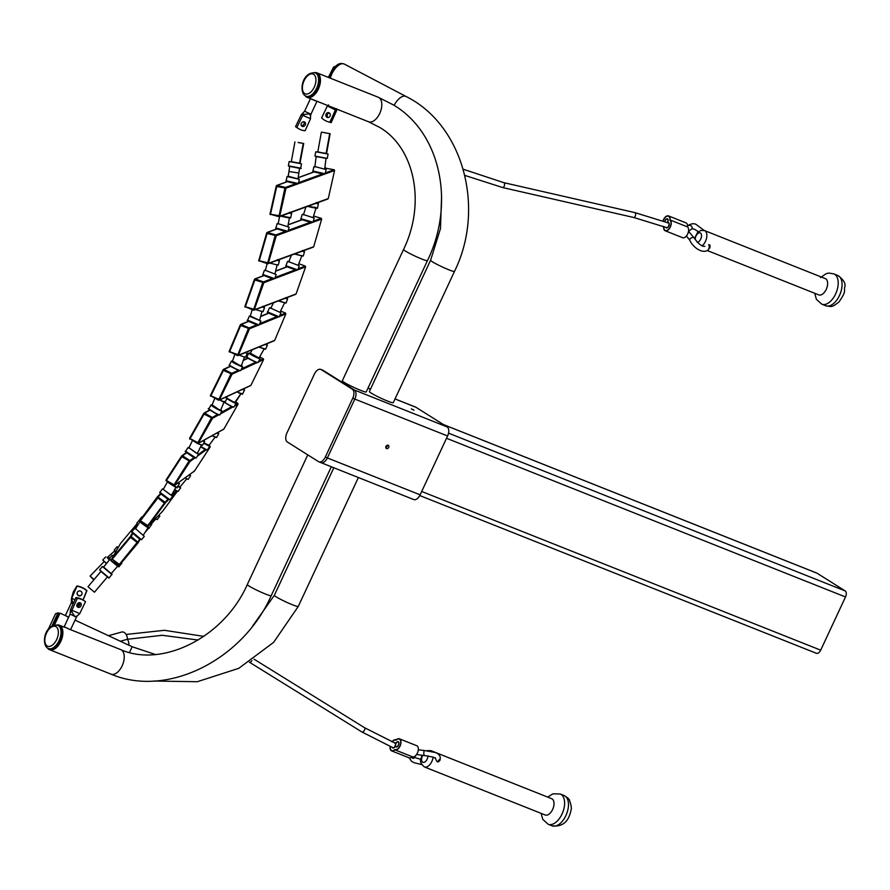 <?xml version="1.0" encoding="UTF-8"?>
<svg xmlns="http://www.w3.org/2000/svg" width="890" height="890" viewBox="0 0 890 890"><rect width="100%" height="100%" fill="white"/><g stroke="black" fill="none" stroke-linecap="round" stroke-linejoin="round"><path stroke-width="1.33" d="M411.347 408.855L413.95 410.212L411.347 408.855M387.306 445.234A1.88 1.546 -57.8 0 1 385.848 447.548M388.262 445.256A1.88 1.546 -57.8 0 1 386.471 448.549A1.88 1.546 -57.8 0 1 388.262 445.256M321.145 369.572L322.848 370.207A7.521 4.205 111.7 0 1 323.226 370.407L354.398 390.02A7.521 4.205 111.7 0 1 354.821 399.076L327.375 457.938A7.521 4.205 111.7 0 1 321.001 462.666A7.521 4.205 111.7 0 1 320.611 462.466A7.521 4.205 -68.3 0 0 321.001 462.666A7.521 4.205 -68.3 0 0 327.375 457.938L354.821 399.076A7.521 4.205 -68.3 0 0 354.398 390.02L323.226 370.407A7.521 4.205 -68.3 0 0 322.848 370.207L320.767 369.383A7.521 4.205 -68.3 0 0 314.393 374.1L286.936 432.963A7.521 4.205 -68.3 0 0 287.37 442.019L318.531 461.643A7.521 4.205 -68.3 0 0 318.92 461.832A7.521 4.205 -68.3 0 0 325.295 457.115L352.74 398.253A7.521 4.205 -68.3 0 0 352.318 389.197L321.145 369.572A7.521 4.205 -68.3 0 0 320.767 369.383M395.038 398.92L415.597 407.097A7.521 4.205 111.7 0 1 415.986 407.297L447.147 426.922A7.521 4.205 111.7 0 1 447.581 435.978L420.136 494.829A7.521 4.205 111.7 0 1 413.75 499.557L318.92 461.832M306.527 96.398A12.56 7.02 -68.3 0 0 317.685 88.466A12.56 7.02 -68.3 0 0 316.862 73.57A12.56 7.02 -68.3 0 0 315.794 73.102M314.437 72.635A13.183 7.365 111.7 0 1 316.929 72.847A13.183 7.365 111.7 0 1 317.608 73.191A13.183 7.365 111.7 0 1 318.642 88.455A13.183 7.365 111.7 0 1 307.184 97.355A13.183 7.365 111.7 0 1 306.505 97.01A13.183 7.365 111.7 0 1 305.226 95.797M403.548 249.489L342.316 380.786A13.183 1.124 25 0 0 344.107 382.322A13.183 1.124 25 0 0 357.324 388.974A13.183 1.124 25 0 0 366.224 391.934L427.445 260.637A13.183 1.124 25 0 1 418.545 257.666A13.183 1.124 25 0 1 405.328 251.013A13.183 1.124 25 0 1 403.548 249.489C426.288 202.597 414.317 147.729 379.83 127.492L368.538 121.763A13.183 7.365 -68.3 0 0 379.997 112.852A13.183 7.365 -68.3 0 0 378.962 97.6A13.183 7.365 -68.3 0 0 378.283 97.255L393.881 105.176C441.051 133.533 455.191 203.832 427.445 260.637M394.148 105.343A13.183 6.352 -62.3 0 1 405.406 96.22A13.183 6.352 -62.3 0 1 405.985 96.454L344.219 64.024A13.183 6.352 117.7 0 0 343.64 63.802A13.183 6.352 117.7 0 0 340.125 64.325A13.183 6.352 117.7 0 0 330.346 78.187M391.555 402.491A13.183 1.124 25 0 0 393.28 402.692L454.501 271.394A13.183 1.124 25 0 1 452.788 271.194A13.183 1.124 25 0 1 439.104 265.42A13.183 1.124 25 0 1 430.604 260.247L369.372 391.544A13.183 1.124 25 0 0 377.883 396.718A13.183 1.124 25 0 0 391.555 402.491M330.157 78.109A12.56 6.052 -62.3 0 1 339.535 64.614A12.56 6.052 -62.3 0 1 339.824 64.481M48.961 648.765A12.56 7.02 -68.3 0 0 60.108 640.833A12.56 7.02 -68.3 0 0 59.285 625.937A12.56 7.02 -68.3 0 0 58.217 625.47M56.86 625.002A13.183 7.365 111.7 0 1 59.352 625.225A13.183 7.365 111.7 0 1 60.042 625.57A13.183 7.365 111.7 0 1 61.065 640.822A13.183 7.365 111.7 0 1 49.606 649.722A13.183 7.365 111.7 0 1 48.928 649.377A13.183 7.365 111.7 0 1 47.648 648.176M51.931 626.026L58.028 612.899L59.163 613.433L53.7 625.203L59.174 613.41L60.008 613.11L54.479 624.991M303.879 121.752A2.503 2.069 -57.8 0 1 301.41 125.679M302.255 126.402A2.503 2.069 122.2 0 0 304.369 121.874A2.503 2.069 122.2 0 0 302.255 126.402M310.532 115.956L310.955 114.198L304.591 111.239L301.287 114.71L295.547 126.625A20.403 16.832 122.2 0 0 297.082 127.737L298.417 128.583A20.403 16.832 -57.8 0 1 296.893 127.47L302.633 115.555L304.102 114.499L309.453 113.775L310.532 115.956L310.532 118.704L305.103 130.741A20.403 16.832 -57.8 0 1 300.698 129.74A20.403 16.832 -57.8 0 1 298.417 128.583M295.547 126.625L296.893 127.47M311.578 99.102L310.543 98.69M312.056 99.291L316.095 100.904M313.591 99.903L314.949 100.67M311.4 99.046L313.158 99.869M313.213 99.758L314.582 100.514M327.008 117.335A2.503 2.192 -73.8 0 0 329.122 112.808A2.503 2.192 -73.8 0 0 327.008 117.335M328.054 117.547A2.503 2.192 106.2 0 1 329.389 112.986M335.141 108.335L335.308 110.16L329.878 122.208A20.403 17.8 106.2 0 1 328.343 121.852L329.667 122.23A20.403 17.8 -73.8 0 0 331.202 122.598L336.62 110.538L336.665 108.78M328.343 121.852A20.403 17.8 106.2 0 1 325.451 120.684A20.403 17.8 106.2 0 1 321.613 117.869L327.353 105.977L328.621 104.92M329.878 122.208L331.202 122.598M78.009 607.314A2.503 2.069 122.2 0 0 80.122 602.786A2.503 2.069 122.2 0 0 78.009 607.314M79.622 602.663A2.503 2.069 -57.8 0 1 77.163 606.58M77.274 598.447A20.403 16.832 -57.8 0 1 81.68 599.437A20.403 16.832 -57.8 0 1 83.96 600.605A20.403 16.832 -57.8 0 1 85.485 601.718L79.744 613.622L77.308 615.858L74.938 616.681L72.001 612.242L71.845 610.484L77.274 598.447L75.928 597.602L70.499 609.639L70.088 614.133L64.191 626.783L70.544 629.753L76.44 617.104L70.088 614.133M83.96 600.605L82.614 599.76A20.403 16.832 122.2 0 0 80.334 598.592A20.403 16.832 122.2 0 0 75.928 597.602M70.521 629.764L64.191 626.816M78.509 595.677A2.503 2.503 -156.1 0 0 81.858 594.42A2.503 2.503 -156.1 0 0 80.623 591.149A2.503 2.503 -156.1 0 0 77.274 592.395A2.503 2.503 -156.1 0 0 78.509 595.677M81.902 594.32A2.503 2.503 23.9 0 1 78.609 595.455A2.503 2.503 23.9 0 1 77.33 592.284M72.68 602.953L71.656 598.247L77.052 586.187A20.403 20.325 23.9 0 1 86.708 590.693L82.97 599.982M86.808 590.471L86.808 590.471A20.403 20.325 -156.1 0 0 77.152 585.976L77.152 585.976M72.39 603.576L71.311 602.808L65.415 615.457L68.619 617.282M68.541 617.449L65.415 615.491M79.889 603.409L76.963 604.744M315.238 72.88C302.355 71.478 298.74 91.47 305.125 95.742L306.939 96.554A12.538 6.998 -68.3 0 0 317.83 88.099A12.538 6.998 -68.3 0 0 316.851 73.592A12.538 6.998 -68.3 0 0 316.206 73.258L315.238 72.88A12.538 6.998 111.7 0 1 315.883 73.203A12.538 6.998 111.7 0 1 316.862 87.71A12.538 6.998 111.7 0 1 305.982 96.176A12.538 6.998 111.7 0 1 305.337 95.842M57.672 625.247C44.778 623.846 41.163 643.837 47.548 648.109L49.373 648.932A12.538 6.998 -68.3 0 0 60.253 640.466A12.538 6.998 -68.3 0 0 59.274 625.959A12.538 6.998 -68.3 0 0 58.629 625.637L57.672 625.247A12.538 6.998 111.7 0 1 58.317 625.581A12.538 6.998 111.7 0 1 59.296 640.077A12.538 6.998 111.7 0 1 48.405 648.543A12.538 6.998 111.7 0 1 47.76 648.22M278.592 216.014L279.638 216.381L278.959 216.704L269.982 214.134L279.115 215.691L284.9 187.957L276.734 186.511L270.616 213.711M269.982 214.134L276.3 185.91L276.879 185.432L276.734 186.511M287.87 181.504L277.046 185.443L285.534 187.423L296.481 183.44M325.351 172.938L334.106 169.745L324.839 168.054M297.905 183.841L286.013 188.168L279.705 216.237L328.276 198.559L334.573 170.502L325.061 173.962M286.013 188.168L285.534 187.423M279.115 215.691L279.705 216.237M277.046 185.443L277.257 186.177M334.106 169.745L334.573 170.502M324.928 168.088L325.618 167.765M328.276 198.559L327.687 199.037M267.223 263.051L268.246 263.473L267.545 263.752L258.734 260.648L267.768 262.75L275.166 235.427L267.1 233.492L259.402 260.269M258.734 260.648L266.7 232.869L267.312 232.412L267.1 233.492M277.546 228.752L267.478 232.446L275.844 234.927L286.013 231.2M313.28 221.221L321.234 218.306L313.58 216.036M287.27 231.667L276.267 235.694L268.313 263.329L313.703 246.708L321.657 219.085L312.969 222.266M276.267 235.694L275.844 234.927M267.768 262.75L268.313 263.329M267.478 232.446L267.645 233.191M321.234 218.306L321.657 219.085M313.703 246.708L313.102 247.153M253.194 309.475L254.195 309.954L253.472 310.187L244.85 306.572L253.761 309.208L262.761 282.386L254.818 279.972L245.54 306.238M244.85 306.572L254.451 279.315L255.085 278.904L254.818 279.972M264.486 275.433L255.241 278.948L263.462 281.919L272.785 278.381M298.217 268.724L305.259 266.054L298.818 263.729M273.897 278.904L263.841 282.72L254.273 309.809L296.07 293.956L305.637 266.855L297.827 269.815M263.841 282.72L263.462 281.919M253.761 309.208L254.273 309.809M255.241 278.948L255.374 279.705M305.259 266.054L305.637 266.855M296.07 293.956L295.435 294.368M237.285 354.854L238.253 355.388L237.519 355.566L229.119 351.45L237.864 354.62L248.444 328.377L240.645 325.506L229.831 351.161M229.119 351.45L240.311 324.828L240.968 324.45L240.645 325.506M249.144 321.223L241.134 324.494L249.167 327.954L257.243 324.65M279.849 315.405L285.501 313.091L280.617 310.988M258.211 325.206L249.489 328.777L238.342 355.243L274.687 340.38L285.835 313.914L279.371 316.562M249.489 328.777L249.167 327.954M237.864 354.62L238.342 355.243M241.134 324.494L241.223 325.273M285.501 313.091L285.835 313.914M274.687 340.38L274.031 340.759M218.328 399.476L219.252 400.066L218.506 400.211L210.34 395.605L218.918 399.287L231.022 373.722L223.401 370.396L211.086 395.36M210.34 395.605L223.101 369.695L223.779 369.361L223.401 370.396M230.877 366.202L223.935 369.417L231.767 373.333L238.754 370.107M258.979 360.75L263.307 358.748L259.691 356.935M239.588 370.685L232.045 374.178L219.34 399.933L250.891 385.337L263.596 359.582L258.356 362.007M232.045 374.178L231.767 373.333M218.918 399.287L219.34 399.933M223.935 369.417L223.991 370.207M263.307 358.748L263.596 359.582M250.891 385.337L250.212 385.67M197.28 442.786L198.159 443.42L197.413 443.509L189.526 438.436L197.88 442.619L211.486 417.833L204.066 414.061L190.293 438.247M189.526 438.436L203.799 413.338L204.489 413.038L204.066 414.061M210.263 409.978L204.644 413.105L212.243 417.477L217.894 414.339M235.294 404.672L237.841 403.259L235.628 401.98M218.595 414.929L212.476 418.333L198.259 443.287L223.868 429.058L238.075 404.116L234.47 406.118M212.476 418.333L212.243 417.477M197.88 442.619L198.259 443.287M204.644 413.105L204.667 413.895M237.841 403.259L238.075 404.116M223.868 429.058L223.167 429.358M173.439 484.95L174.273 485.628L173.517 485.684L165.929 480.155L174.051 484.828L189.114 460.887L181.905 456.692L166.719 480.01M165.929 480.155L181.671 455.947L182.394 455.691L181.905 456.692M186.956 452.576L182.539 455.758L189.87 460.564L194.309 457.371M209.673 446.324L209.417 445.712M194.877 457.961L190.06 461.432L174.384 485.506L194.498 471.021L210.173 446.958L208.494 448.171M190.06 461.432L189.87 460.564M174.051 484.828L174.384 485.506M182.539 455.758L182.517 456.559M209.984 446.09L210.173 446.958M194.498 471.021L193.786 471.277M147.796 525.567L147.951 526.379L147.195 526.391L139.93 520.439L147.796 525.567L164.35 503.184L157.919 497.866L140.742 520.35M139.93 520.439L157.096 497.187M161.19 493.75L157.975 497.065L165.028 502.283L168.243 498.967M168.666 499.535L165.151 503.161L148.074 526.257L162.636 511.227L177.232 491.491M165.151 503.161L165.028 502.283M157.975 497.065L157.207 497.076L157.308 497.955M119.316 564.405L119.416 565.206L118.659 565.172L111.751 558.809L119.316 564.405L137.127 542.399L130.452 537.404L112.574 558.775M136.849 523.943L120.573 543.412L111.84 558.675L130.274 536.614L132.432 532.865M133.1 533.143L131.164 536.537L137.894 542.166L139.83 538.773M137.972 543.045L119.416 565.206M137.194 543.022L138.061 542.911L137.894 542.166M131.164 536.537L130.274 536.614M298.172 142.456L301.855 143.134L298.161 142.5M298.628 142.611L303.701 143.479L298.628 142.611M294.935 141.877L291.319 161.613M105.988 575.708L100.971 571.447L87.999 586.744L100.926 571.413M102.406 572.671L107.423 576.92L94.451 592.217L87.999 586.744M317.808 151.845L321.379 132.121L325.084 132.777L330.134 133.722L326.574 153.425M93.817 579.802L91.425 577.388L94.028 579.557M93.761 579.868L90.068 576.086L104.03 561.668M90.068 576.086L94.073 579.501M106.366 563.192L102.728 560.01L106.222 563.381M324.694 169.178L326.007 158.431L314.96 156.117L327.298 158.353L316.139 156.662L314.871 166.953M297.972 178.946L298.84 173.027L288.927 171.514L289.706 166.441M300.319 163.326L291.03 161.591M314.526 207.081C317.018 208.215 314.693 207.893 307.54 206.124M300.553 255.475L294.735 253.928M283.921 302.533L278.425 300.887M262.817 348.357L259.068 346.966M240.155 393.18L237.029 391.9M213.478 436.245L212.22 435.633M109.882 557.986A5.017 1.702 -132 0 0 107.412 557.318A5.017 1.702 -132 0 0 107.223 557.618M117.992 547.906L117.057 546.727L114.254 550.087L115.455 551.533M106.066 575.741L99.58 569.856L109.147 577.955L112.007 574.239L103.674 567.153A5.017 0.79 -137.8 0 1 103.696 566.986L110.093 559.076M709.697 247.465L710.164 245.773L709.23 244.728M710.164 245.773L708.629 244.694L710.053 247.743L709.464 248.199M702.088 245.829A8.778 4.895 111.7 0 0 703.044 244.961A8.778 4.895 111.7 0 0 706.794 236.618A8.778 4.895 111.7 0 0 704.502 230.555L825.275 278.592A8.778 4.895 111.7 0 1 827.567 284.655A8.778 4.895 111.7 0 1 823.817 292.999A8.778 4.895 111.7 0 1 818.789 294.901L707.428 250.602M667.556 222.611A2.826 1.58 -68.3 0 0 667.4 218.84A2.826 1.58 -68.3 0 0 665.787 219.452A2.826 1.58 -68.3 0 0 664.697 221.51M665.208 217.449A5.64 3.148 -68.3 0 0 663.195 220.954A5.64 3.148 -68.3 0 1 668.446 216.226A5.64 3.148 -68.3 0 0 665.208 217.449M663.895 226.561A5.64 3.148 -68.3 0 0 665.353 230.499A5.64 3.148 -68.3 0 0 670.226 226.772A5.64 3.148 -68.3 0 0 669.903 220.219A5.64 3.148 -68.3 0 0 668.446 216.226L668.446 216.226A5.64 3.148 -68.3 0 1 669.903 220.219A5.64 3.148 -68.3 0 1 668.59 229.275A5.64 3.148 -68.3 0 1 665.353 230.499L665.353 230.499A5.64 3.148 -68.3 0 1 663.895 226.561M665.842 227.317A2.826 1.58 -68.3 0 0 666.399 227.873A2.826 1.58 -68.3 0 0 668.902 225.838A2.826 1.58 -68.3 0 0 668.49 222.634A2.826 1.58 -68.3 0 0 667.7 222.667M663.306 226.338A5.952 3.326 -68.3 0 0 663.684 226.728A5.952 3.326 -68.3 0 0 665.242 230.788A5.952 3.326 -68.3 0 0 668.657 229.498A5.952 3.326 -68.3 0 0 670.114 219.997L687.503 226.917A5.952 3.326 -68.3 0 0 685.945 222.845L668.557 215.925A5.952 3.326 -68.3 0 0 663.028 220.887M665.242 230.788L682.63 237.708A5.952 3.326 -68.3 0 0 686.045 236.417A5.952 3.326 -68.3 0 0 687.503 226.917M670.114 219.997A5.952 3.326 -68.3 0 0 668.557 215.925M667.389 222.544A2.503 1.402 -68.3 0 0 667.867 219.874A2.503 1.402 -68.3 0 0 667.289 219.129A2.503 1.402 -68.3 0 0 664.863 221.566M426.844 750.648L430.905 750.648L551.678 798.686A8.778 4.895 111.7 0 1 553.914 805.161A8.778 4.895 111.7 0 1 545.192 814.984L424.419 766.957A8.778 4.895 111.7 0 0 433.141 757.123A8.778 4.895 111.7 0 0 433.152 757.078M440.127 759.037L440.149 759.915C438.336 762.819 436.879 762.541 435.766 759.081M437.157 761.54L438.292 761.573L439.693 759.982M392.245 747.411A2.826 1.58 -68.3 0 0 392.801 747.967A2.826 1.58 -68.3 0 0 395.394 745.709L395.627 745.798M395.394 745.709A2.826 1.58 -68.3 0 0 396.128 746.955A2.826 1.58 -68.3 0 0 398.931 743.795A2.826 1.58 -68.3 0 0 398.219 741.715A2.826 1.58 -68.3 0 0 395.627 743.973A2.826 1.58 -68.3 0 0 394.882 742.727A2.826 1.58 -68.3 0 0 394.103 742.75M400.7 743.261A5.64 3.148 -68.3 0 0 399.254 739.089A5.64 3.148 -68.3 0 0 396.128 740.202A5.64 3.148 -68.3 0 0 395.928 740.113A5.64 3.148 -68.3 0 0 392.167 741.96A5.64 3.148 -68.3 0 1 395.928 740.113L395.928 740.113A5.64 3.148 -68.3 0 1 396.128 740.202A5.64 3.148 -68.3 0 1 399.254 739.089A5.64 3.148 -68.3 0 1 400.099 745.497A5.64 3.148 -68.3 0 1 395.082 749.569A5.64 3.148 -68.3 0 0 400.7 743.261M390.298 746.61A5.64 3.148 -68.3 0 0 391.756 750.593A5.64 3.148 -68.3 0 0 394.882 749.48A5.64 3.148 -68.3 0 0 395.082 749.569L395.082 749.569A5.64 3.148 -68.3 0 1 394.882 749.48A5.64 3.148 -68.3 0 1 391.756 750.593L391.756 750.593A5.64 3.148 -68.3 0 1 390.298 746.61M390.12 746.543A5.952 3.326 -68.3 0 0 391.645 750.882A5.952 3.326 -68.3 0 0 394.837 749.803A5.952 3.326 -68.3 0 0 394.971 749.87A5.952 3.326 -68.3 0 0 400.266 745.564A5.952 3.326 -68.3 0 0 399.376 738.8A5.952 3.326 -68.3 0 0 396.172 739.879A5.952 3.326 -68.3 0 0 396.05 739.812A5.952 3.326 -68.3 0 0 391.989 741.882M391.645 750.882L409.033 757.802A5.952 3.326 -68.3 0 0 412.226 756.723A5.952 3.326 -68.3 0 0 412.359 756.778A5.952 3.326 -68.3 0 0 417.655 752.484A5.952 3.326 -68.3 0 0 416.765 745.72L399.376 738.8M395.104 749.914L412.226 756.723M108.435 635.683L121.763 632.022A5.952 3.883 74.6 0 1 127.403 639.298A5.952 3.883 74.6 0 1 128.816 645.183M198.147 640.055L162.236 635.282L127.403 639.287L120.35 641.234M397.485 741.993A2.503 1.402 -68.3 0 0 395.705 744.307A2.503 1.402 -68.3 0 0 396.25 746.665A2.503 1.402 -68.3 0 0 396.862 746.665A2.503 1.402 -68.3 0 0 398.642 744.352A2.503 1.402 -68.3 0 0 398.097 742.004A2.503 1.402 -68.3 0 0 397.485 741.993M421.693 491.469L820.691 650.167L845.5 596.968L446.502 438.269M448.527 433.152L845.211 590.938L817.042 573.205L443.52 424.63M820.691 650.167A5.017 2.804 111.7 0 1 816.442 653.316A5.017 2.804 111.7 0 1 816.186 653.193M845.211 590.938A5.017 2.804 111.7 0 1 845.5 596.968M415.986 407.297L395.015 398.954M370.474 389.197L367.971 388.196M447.147 426.922L352.318 389.197M447.581 435.978L352.74 398.253M420.136 494.829L325.295 457.115M49.606 649.722L110.961 674.131A13.183 7.365 -68.3 0 0 122.42 665.231A13.183 7.365 -68.3 0 0 121.385 649.967A13.183 7.365 -68.3 0 0 120.706 649.622C161.902 668.001 223.946 637.707 247.309 584.53L307.773 454.868M110.961 674.131C167.198 698.149 242.937 659.813 271.216 595.677A13.183 1.124 -155 0 1 262.316 592.718A13.183 1.124 -155 0 1 249.1 586.065A13.183 1.124 -155 0 1 247.309 584.53M129.495 652.47L132.154 646.741L155.361 654.484M153.659 681.028L197.268 681.718L238.754 668.346L273.664 642.324L298.272 606.435A13.183 1.124 -155 0 1 285.846 601.896A13.183 1.124 -155 0 1 274.365 595.299L274.365 595.299A13.183 1.124 -155 0 1 274.365 595.288L333.828 467.773M301.287 114.71L310.532 118.704M302.555 113.52L304.102 114.499M327.353 105.977L336.62 110.538M79.744 613.622L70.499 609.639M72.001 612.242L70.455 611.263M74.526 599.593L71.523 598.069L73.369 591.75L76.907 586.043M79.755 603.643L77.664 605.779L76.863 605.612M313.647 74.326A10.658 5.952 -68.3 0 0 304.069 80.745A10.658 5.952 -68.3 0 0 304.669 93.572A10.658 5.952 -68.3 0 0 314.259 87.153A10.658 5.952 -68.3 0 0 313.647 74.326M342.127 63.691A12.538 6.041 117.7 0 0 341.905 63.624A12.538 6.041 117.7 0 0 329.166 77.719M56.07 626.705A10.658 5.952 -68.3 0 0 46.491 633.113A10.658 5.952 -68.3 0 0 47.103 645.94A10.658 5.952 -68.3 0 0 56.682 639.532A10.658 5.952 -68.3 0 0 56.07 626.705M48.182 629.586L55.581 613.7L58.028 612.899M298.55 182.684L323.281 173.695M314.659 171.748L298.161 177.755M324.705 174.095L298.261 183.718M286.024 188.013L285.223 188.491M270.949 214.234L270.304 214.668M284.9 187.957L285.69 187.479M288.226 230.388L311.066 222.033M302.6 219.585L288.171 224.87M312.323 222.5L287.926 231.433M276.289 235.538L275.466 235.972M259.702 260.815L259.035 261.204M275.166 235.427L275.989 234.993M275.144 277.48L295.858 269.626M287.559 266.689L275.633 271.205M296.971 270.148L274.765 278.57M263.863 282.564L263.028 282.953M245.807 306.805L245.117 307.139M262.761 282.386L263.596 281.997M259.791 323.604L277.302 316.451M269.203 313.024L260.703 316.495M278.281 317.007L259.302 324.761M249.534 328.621L248.677 328.966M230.065 351.75L229.353 352.04M248.444 328.377L249.3 328.032M241.557 368.805L256.175 362.041M248.299 358.147L243.27 360.472M257.021 362.63L240.934 370.062M232.09 374.022L231.222 374.323M211.286 395.961L210.541 396.195M231.022 373.722L231.889 373.433M221.143 412.526L232.034 406.474M235.082 401.98L236.128 403.126L233.914 407.086A6.263 0.567 29.7 0 1 231.322 406.14A6.263 0.567 29.7 0 1 224.391 402.113L223.868 402.425M232.746 407.075L220.32 413.972M212.532 418.178L211.653 418.434M190.449 438.848L189.681 439.048M211.486 417.833L212.365 417.577M198.559 454.323L205.423 449.372M206.002 449.962L197.38 456.17M190.126 461.287L189.247 461.498M166.842 480.633L166.063 480.767M189.114 460.887L189.993 460.675M171.97 495.118L176.287 490.657M176.721 491.224L172.46 495.63M165.229 503.017L164.35 503.184M147.34 526.468L147.173 525.656M140.843 520.962L140.03 521.051M164.261 502.561L165.139 502.405M157.83 496.987L157.919 497.866M135.091 528.215L137.26 524.421M137.939 524.7L136.215 527.703M118.793 565.261L118.693 564.449M112.641 559.398L111.806 559.432M137.127 542.399L138.006 542.288M131.019 536.459L131.075 537.349M130.452 537.404L130.396 536.514M297.75 183.596L295.302 183.529C288.182 182.016 285.134 181.104 286.135 180.792L298.361 183.54L299.318 179.268L287.092 176.52L288.238 176.242M295.269 183.529L286.658 181.104M288.238 176.253L299.318 179.268M289.45 212.287L291.642 213.433L288.905 213.188M288.972 212.855L290.051 212.465M290.073 217.75L280.806 216.137M281.262 215.97L290.685 217.694C291.297 218.417 287.959 217.872 280.65 216.092M287.381 231.433L284.9 231.233C277.891 229.309 274.899 228.207 275.889 227.929L287.937 231.389L289.15 227.184L277.502 223.446L289.15 227.184M284.867 231.233L276.345 228.252M277.513 259.58L279.471 260.815L276.857 260.47M276.99 260.147L278.025 259.769M277.702 265.064L269.804 263.051M274.209 278.692L271.728 278.37C264.875 276.045 261.949 274.754 262.906 274.498L274.732 278.67L276.189 274.543L264.797 270.115L276.189 274.543M271.695 278.359L263.295 274.843M262.962 306.282L264.541 307.528L262.06 307.095M262.25 306.783L263.496 306.549M262.561 311.678L255.597 309.542M258.69 325.05L256.22 324.594C248.911 321.601 246.052 320.133 247.631 320.178L259.179 325.039L260.881 321.012L249.322 316.15L250.346 315.995M256.175 324.583L247.965 320.534M250.335 315.995L260.881 321.012M245.484 352.518L246.319 352.173L247.298 353.241L244.984 352.718M245.106 357.279L239.121 355.121M240.189 370.596L237.752 369.995C230.866 366.68 228.096 365.034 229.431 365.056A6.263 0.556 26.3 0 0 232.201 366.969A6.263 0.556 26.3 0 0 238.008 369.795A6.263 0.556 26.3 0 0 240.667 370.596L242.603 366.68A6.263 0.556 -153.7 0 1 239.933 365.879A6.263 0.556 -153.7 0 1 234.137 363.053A6.263 0.556 -153.7 0 1 231.367 361.14L232.501 361.073L239.933 365.501L241.49 365.423M237.719 369.984L229.731 365.434M225.459 397.252L226.216 396.907L227.139 398.03A6.263 0.556 -153.7 0 1 225.014 397.452M224.725 401.946L221.154 400.856C227.94 403.515 223.579 401.657 225.203 401.957A6.263 0.556 26.3 0 1 221.376 400.645A6.263 0.556 26.3 0 1 219.763 399.888M219.774 414.94L216.904 414.173C209.528 409.956 206.847 408.143 208.883 408.733A6.263 0.567 29.7 0 0 211.542 410.824A6.263 0.567 29.7 0 0 217.182 413.995A6.263 0.567 29.7 0 0 219.774 414.94L221.933 411.147A6.263 0.567 -150.3 0 1 219.34 410.201A6.263 0.567 -150.3 0 1 213.7 407.03A6.263 0.567 -150.3 0 1 211.041 404.939L212.12 404.917L219.352 409.823L220.876 409.801L221.933 411.147M216.882 414.161L209.15 409.133M219.296 414.907L216.915 414.173M203.777 440.328L204.633 441.518A6.263 0.567 -150.3 0 1 202.731 440.906M203.009 440.65L203.699 440.261M201.997 445.278L197.78 443.598M198.125 443.465A6.263 0.567 29.7 0 0 202.475 445.311L197.769 443.598M196.123 458.083L193.33 457.149C186.611 452.865 184.041 450.896 185.621 451.241L196.123 458.083L198.514 454.423L188.491 447.425L196.045 452.954L197.558 453.055L198.514 454.423M193.319 457.137L185.888 451.653M195.644 458.016L193.353 457.16M178.645 482.48L179.435 483.726L177.789 483.103M176.565 487.308L169.256 483.248M169.022 482.736L177.043 487.386C178.056 488.655 175.452 487.275 169.245 483.237L166.541 480.544M169.234 483.237L166.797 481.279M169.478 499.668L167.287 498.689C161.39 494.462 158.932 492.348 159.9 492.337L169.979 499.791L172.582 496.275L162.503 488.821L170.235 494.651L171.681 494.851M169.979 499.791L167.276 498.678L160.167 492.771M150.699 523.554L151.778 524.399L150.443 523.821M148.686 527.792L141.532 523.187L139.107 520.461L149.186 527.915C149.587 528.883 147.039 527.303 141.521 523.187M142.077 517.502L141.699 516.945L142.3 517.201M141.51 523.175L139.363 520.895M140.954 539.529L138.907 538.45C133.222 533.822 130.886 531.575 131.876 531.675L141.488 539.718L144.291 536.359L135.169 528.237L144.291 536.359M141.488 539.718L138.896 538.439L132.165 532.164M121.708 562.502L121.852 563.214L121.285 563.003M118.504 566.374L111.673 561.345M111.751 561.023L119.038 566.574C119.449 567.575 116.99 565.829 111.673 561.334L109.425 558.531L111.751 561.023M113.163 556.35L112.229 555.171L113.341 556.039M111.662 561.323L109.715 559.02M325.161 173.784L322.08 173.784C314.982 172.271 311.923 171.358 312.924 171.036L325.161 173.784L326.118 169.523L314.337 166.463L326.118 169.523M322.069 173.773L313.458 171.347M324.55 173.839L322.102 173.784M316.25 202.531L318.442 203.677L315.705 203.432M315.772 203.109L316.851 202.72M308.062 206.213L317.485 207.948C318.097 208.661 314.749 208.127 307.439 206.335M312.434 222.266L309.954 222.066C302.945 220.142 299.941 219.04 300.942 218.762L312.991 222.222L314.192 218.017L302.555 214.279L314.192 218.017M312.991 222.222L309.931 222.066L301.387 219.085M302.555 250.413L304.525 251.648L301.899 251.303M302.033 250.98L303.067 250.602M294.857 253.884L303.034 256.109L294.423 254.039M297.794 269.915L294.779 269.614C287.948 267.3 285.011 266.01 285.979 265.743L297.794 269.915L299.251 265.798L287.859 261.36L299.251 265.798M294.757 269.603L286.369 266.088M297.282 269.948L294.79 269.614M286.035 297.538L287.603 298.784L285.134 298.339M285.312 298.028L286.569 297.794M278.67 300.787L285.946 303.112L278.27 300.942M278.748 316.851L276.278 316.384C268.969 313.391 266.121 311.923 267.701 311.967L279.249 316.84L280.951 312.813L269.837 307.706L280.951 312.813M276.245 316.373L268.035 312.334M265.554 344.319L266.388 343.974L267.367 345.031L265.053 344.519M259.19 346.922L265.454 349.269L258.812 347.067M257.611 362.53L255.174 361.941C248.288 358.614 245.518 356.979 246.853 357.001A6.263 0.556 26.3 0 0 249.623 358.915A6.263 0.556 26.3 0 0 255.43 361.741A6.263 0.556 26.3 0 0 258.1 362.541L260.025 358.626A6.263 0.556 -153.7 0 1 257.366 357.825A6.263 0.556 -153.7 0 1 251.559 354.999A6.263 0.556 -153.7 0 1 248.788 353.085L250.324 353.141L260.025 358.626M258.1 362.541L255.163 361.93L247.153 357.38M242.881 389.197L243.638 388.841L244.561 389.976A6.263 0.556 -153.7 0 1 242.436 389.397M242.147 393.892L238.565 392.79M237.185 391.834A6.263 0.556 26.3 0 0 238.798 392.59A6.263 0.556 26.3 0 0 242.636 393.892C241.001 393.603 245.362 395.46 238.576 392.801M231.022 406.307L223.98 402.147L231.044 406.307L233.914 407.086M226.739 397.252L227.306 396.395M227.05 398.231L233.503 401.957L235.45 402.269M236.084 403.281A6.263 0.567 -150.3 0 1 233.492 402.347A6.263 0.567 -150.3 0 1 226.894 398.542M233.436 407.041L231.066 406.318M217.928 432.462L218.784 433.664A6.263 0.567 -150.3 0 1 216.882 433.052M217.16 432.785L217.839 432.407M216.137 437.424L211.976 435.766L216.615 437.457A6.263 0.567 29.7 0 1 212.265 435.611M200.739 446.502L207.248 450.084L209.628 446.424L203.677 443.198M204.433 449.139L200.617 446.758L207.248 450.084M203.843 442.909L209.039 445.367M206.758 450.017L204.466 449.161M189.77 474.481L190.549 475.727L188.903 475.104M187.679 479.31L184.998 477.908M174.64 489.567L178.033 491.48L180.626 487.965L177.7 486.374M178.033 491.48L174.507 489.823L177.533 491.358M177.889 486.085L180.091 486.886L180.626 487.965M158.743 515.243L159.833 516.089L158.498 515.51M156.729 519.482L155.394 518.714M136.993 523.732L138.05 524.822M145.882 531.141L149.042 528.026M117.057 546.727L118.181 547.595M300.075 168.321L288.371 165.829L300.698 168.143L301.499 163.827L289.183 161.524L301.499 163.827M300.698 168.143C303.557 169.334 294.123 167.198 288.872 166.263L288.761 166.208M318.208 151.945L328.076 154.037L315.75 151.801L314.96 156.117M315.75 151.801L325.629 153.291M111.984 574.606L102.417 566.507L99.58 569.856M109.147 577.955C107.379 577.298 111.706 580.369 102.25 572.548L102.228 572.493M107.134 557.552L109.292 559.921M264.308 348.602L258.968 358.058M241.157 393.402L234.682 402.569M155.338 519.015L151.4 523.465M697.226 242.325A5.017 2.804 -68.3 0 0 699.384 241.123A5.017 2.804 -68.3 0 0 701.387 234.393A5.017 2.804 -68.3 0 0 697.337 233.981A5.017 2.804 -68.3 0 0 695.179 239.733M835.009 302.188A16.298 9.1 -68.3 0 0 841.962 286.702A16.298 9.1 -68.3 0 0 837.724 275.444C843.498 279.549 845.856 283.365 844.799 286.914C843.631 291.798 846.969 290.418 838.914 302.033C831.494 307.64 832.017 306.761 825.675 305.726A16.298 9.1 -68.3 0 0 835.009 302.188M820.613 277.602C828.067 271.984 827.511 272.885 833.852 273.909A16.298 9.1 111.7 0 1 838.102 285.167A16.298 9.1 111.7 0 1 831.149 300.653A16.298 9.1 111.7 0 1 821.815 304.191L825.675 305.726M687.547 226.327A2.503 2.169 28.2 0 1 691.919 228.774L688.537 231.356L694.367 238.197C698.639 244.094 702.121 246.797 704.835 246.308L704.813 246.319M686.401 236.017L689.75 240.155A2.503 1.446 -23 0 1 690.228 238.698A2.503 1.446 -23 0 1 692.587 237.552A2.503 1.446 -23 0 1 694.367 238.197M464.836 175.419L502.739 187.567L633.814 217.505A2.503 1.179 -77.1 0 0 635.249 216.148A2.503 1.179 -77.1 0 0 635.538 213.366A2.503 1.179 -77.1 0 0 634.926 212.61L669.035 223.19M633.814 217.505L666.521 227.584A2.503 1.402 -68.3 0 0 667.956 227.039A2.503 1.402 -68.3 0 0 668.957 223.679A2.503 1.402 -68.3 0 0 668.368 222.923M502.739 187.567A2.503 1.179 -77.1 0 0 504.185 186.21A2.503 1.179 -77.1 0 0 504.474 183.429A2.503 1.179 -77.1 0 0 503.862 182.672L634.926 212.61M422.694 755.51A5.017 2.804 -68.3 0 0 421.626 758.603A5.017 2.804 -68.3 0 0 424.13 762.318A5.017 2.804 -68.3 0 0 427.89 756.689A5.017 2.804 -68.3 0 0 427.957 755.799M552.078 825.82A16.298 9.1 -68.3 0 0 568.276 807.575A16.298 9.1 -68.3 0 0 564.126 795.538L560.255 794.002A16.298 9.1 111.7 0 1 564.416 806.029A16.298 9.1 111.7 0 1 548.207 824.285L552.078 825.82C562.458 827.066 568.777 821.793 571.035 810.011C571.736 808.532 571.247 805.339 569.567 800.455C569.355 799.209 567.542 797.562 564.126 795.538M430.905 750.648A8.778 4.895 111.7 0 1 432.051 751.483M437.691 761.64L440.316 758.358C440.305 755.621 438.559 753.641 435.088 752.451L424.675 750.559A2.503 0.868 90.1 0 0 423.863 752.161A2.503 0.868 90.1 0 0 424.664 755.577L416.565 754.531L414.173 757.601M411.503 757.323A2.503 2.091 64.8 0 0 414.106 758.124M251.892 660.591A2.503 1.235 -58.2 0 1 250.112 662.26A2.503 1.235 -58.2 0 1 249.422 662.216L361.918 731.981A2.503 1.235 -58.2 0 0 362.608 732.025A2.503 1.235 -58.2 0 0 364.6 729.933A2.503 1.235 -58.2 0 0 364.566 727.72L395.438 743.284M361.918 731.981L392.913 747.678A2.503 1.402 -68.3 0 0 393.525 747.689A2.503 1.402 -68.3 0 0 395.416 744.874A2.503 1.402 -68.3 0 0 394.771 743.017M370.485 389.153L367.982 388.162M316.929 72.847L378.283 97.255M307.184 97.355L368.538 121.763M405.985 96.454C463.267 124.689 485.662 208.316 454.501 271.394M441.596 195.845L440.472 228.596L430.604 260.247M339.535 64.614L340.125 64.325M271.216 595.677L331.325 466.772M59.352 625.225L64.458 627.25M70.577 629.686L120.706 649.622M298.272 606.435L358.381 477.53M252.538 626.182L274.365 595.299M60.008 613.11L65.471 615.658M75.038 620.119L132.154 646.741M304.591 111.239L310.454 98.657M310.955 114.198L316.851 101.56M77.308 615.858L76.44 617.104M71.523 598.069L71.311 602.808M83.093 600.06L86.92 590.704M77.664 605.779L77.285 606.591M328.343 77.386L333.561 67.128L341.638 63.513L342.461 63.835M314.081 171.859L298.172 177.644M287.281 181.616L276.69 185.465M327.887 199.004L279.304 216.682M302.033 219.663L288.193 224.725M276.99 228.83L267.078 232.457M313.336 247.12L267.923 263.74M287.014 266.733L275.678 271.027M263.941 275.477L254.807 278.948M295.714 294.323L253.895 310.187M268.669 313.035L260.77 316.273M248.61 321.234L240.645 324.494M274.354 340.714L237.997 355.577M247.776 358.136L243.382 360.161M230.343 366.191L223.39 369.406M250.602 385.626L219.04 400.222M209.74 409.934L204.033 413.105M223.635 429.291L198.014 443.52M186.411 452.487L181.827 455.78M194.343 471.188L174.218 485.673M160.589 493.583L157.152 497.132M162.581 511.294L148.018 526.324M140.119 539.318L138.039 542.956M120.517 543.501L111.773 558.764M303.256 143.435L299.607 162.881M303.701 143.479L300.041 162.992M329.701 133.622L326.129 153.347M104.119 561.568L90.213 575.997M286.135 180.792L287.092 176.52M298.361 183.54L295.291 183.529M291.642 213.433L290.685 217.694M275.889 227.929L277.102 223.724M287.937 231.389L284.889 231.233M279.471 260.815L278.259 265.02M262.906 274.498L264.363 270.371M274.732 278.67L271.706 278.37M264.541 307.528L263.084 311.656M247.631 320.178L249.322 316.15M259.179 325.039L256.198 324.583M247.298 353.241L245.607 357.268M229.431 365.056L231.367 361.14M241.502 365.423L242.603 366.68M240.667 370.596L237.741 369.995M227.139 398.03L225.203 401.957M208.883 408.733L211.041 404.939M204.633 441.518L202.475 445.311M185.621 451.241L188.013 447.581M179.435 483.726L177.043 487.386M159.9 492.337L162.503 488.821M171.692 494.84L172.582 496.275M151.778 524.399L149.186 527.915M141.699 516.945L139.107 520.461M131.876 531.675L134.679 528.326M121.852 563.214L119.038 566.574M112.229 555.171L109.425 558.531M312.924 171.036L313.892 166.775M318.442 203.677L317.485 207.948M300.942 218.762L302.155 214.557M304.525 251.648L303.312 255.853M285.979 265.743L287.437 261.615M287.603 298.784L286.157 302.9M267.701 311.967L269.392 307.94M279.249 316.84L276.267 316.384M267.367 345.031L265.676 349.069M246.853 357.001L248.788 353.085M244.561 389.976L242.636 393.892M218.784 433.664L216.615 437.457M208.483 444.889L209.628 446.424M190.549 475.727L188.168 479.387M159.833 516.089L157.23 519.604M136.704 523.242L139.508 519.882M146.327 531.274L145.76 531.341M288.371 165.829L289.183 161.524M328.076 154.037L327.298 158.353M103.674 567.153L102.417 566.507M102.728 560.01L105.776 556.862M298.84 173.027L299.563 168.288M288.16 176.743L288.927 171.514M313.091 217.583L316.117 207.737M303.445 214.824L305.904 207.003M287.77 226.816L289.528 217.405M278.158 223.935L279.571 216.582M298.195 265.298L301.944 255.564M288.738 261.971L291.43 255.13M274.877 274.098L277.19 264.686M265.342 270.627L267.1 263.618M280.005 312.234L284.756 302.533M270.727 308.363L273.564 302.722M259.557 320.511L262.06 311.222M250.212 316.428L252.137 309.709M250.068 353.597L252.248 349.759M259.079 358.014L264.13 348.947M241.268 366.024L244.561 356.812M232.323 361.54L234.871 354.431M235.216 402.614L241.29 393.358M220.62 410.379L224.269 401.423M211.92 405.362L214.757 398.331M208.772 445.723L215.302 436.823M197.268 453.611L201.563 444.8M188.814 448.115L192.796 439.816M179.802 487.219L186.889 478.664M171.381 495.363L176.164 486.808M163.282 489.4L167.732 481.334M151.6 523.676L155.65 519.193M107.412 557.318L114.91 550.754M111.139 573.705L118.081 565.729M143.123 535.402L148.33 527.247M135.391 528.949L140.264 521.295M704.502 230.555L700.819 230.432L697.526 232.535L694.511 238.52M833.852 273.909L837.724 275.444M814.751 293.288L816.375 299.296L821.815 304.191M704.112 230.421L696.225 224.514C694.189 223.268 691.541 223.535 688.281 225.326L687.503 226.405M689.75 240.155C692.431 246.741 702.421 254.685 708.44 249.79L709.853 245.195M698.394 231.734L694.378 229.175L691.886 228.797M666.521 227.584L667.189 227.851M667.956 219.396L667.289 219.129M463.223 169.234L503.862 182.672M421.971 755.454L420.803 759.259C419.88 761.473 421.081 764.043 424.419 766.957M541.153 813.382L542.767 819.367L548.207 824.285M547.639 797.073L552.968 793.824L560.255 794.002M394.971 749.87L412.359 756.778M424.675 750.559L418.322 749.803M435.344 757.69L435.466 758.402L433.23 757.101L424.664 755.577M409.2 757.857L411.558 761.328L413.984 762.663L421.671 764.555M396.918 746.933L396.25 746.665M398.764 742.271L398.097 742.004M415.018 757.59L420.792 759.37M392.913 747.678L393.591 747.945M253.995 659.145L364.566 727.72M126.102 634.448L164.439 630.309L203.821 636.383M419.769 495.552L816.442 653.316M443.398 424.552L816.786 573.071"/></g></svg>
